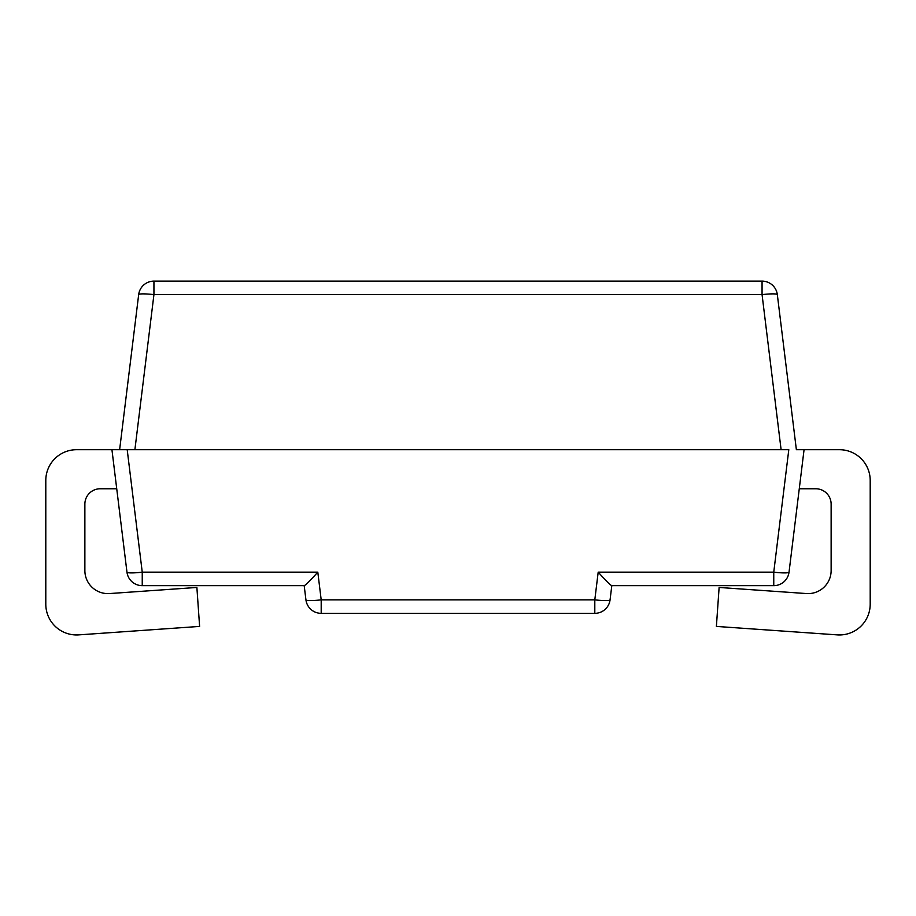 <?xml version="1.0" encoding="UTF-8"?>
<svg xmlns="http://www.w3.org/2000/svg" width="916" height="916" viewBox="0 0 916 916"><rect width="100%" height="100%" fill="white"/><g stroke="black" fill="none" stroke-linecap="round" stroke-linejoin="round"><path stroke-width="1.37" d="M134.892 449.699L781.108 449.699L762.066 294.631L153.934 294.631L134.892 449.699L127.198 449.699L142.243 572.157L317.806 572.157C310.329 580.435 305.83 584.935 304.284 585.656L142.243 585.656A15.377 15.377 0 0 1 126.969 572.157L111.935 449.699L127.198 449.699L119.63 449.699L138.671 294.631A15.377 15.377 0 0 1 153.934 281.12L762.066 281.12A15.377 15.377 0 0 1 777.329 294.631L796.37 449.699L839.434 449.699A30.766 30.766 0 0 1 870.2 480.453L870.2 604.194A30.766 30.766 0 0 1 837.293 634.88L716.392 626.418L719.117 587.454L806.458 593.557A23.072 23.072 0 0 0 831.133 570.542L831.133 504.144A15.377 15.377 0 0 0 815.755 488.766L799.267 488.766M116.733 488.766L100.245 488.766A15.377 15.377 0 0 0 84.867 504.144L84.867 570.542A23.072 23.072 0 0 0 109.542 593.557L196.883 587.454L199.608 626.418L78.707 634.88A30.766 30.766 0 0 1 45.8 604.194L45.8 480.453A30.766 30.766 0 0 1 76.566 449.699L119.63 449.699M142.243 585.656A15.377 15.377 0 0 1 126.969 572.157A15.377 15.377 0 0 0 142.243 585.656L142.243 572.157A15.377 1.866 173 0 1 126.969 572.157A15.377 15.377 0 0 0 142.243 585.656L304.192 585.656L305.933 599.843A15.377 15.377 0 0 0 321.195 613.342L321.195 599.843L594.805 599.843L598.194 572.157L773.757 572.157L788.802 449.699L781.108 449.699M796.37 449.699L804.065 449.699L789.031 572.157A15.377 1.866 -173 0 1 773.757 572.157L773.757 585.656L611.716 585.656C610.17 584.935 605.671 580.435 598.194 572.157M321.195 613.342L594.805 613.342A15.377 15.377 0 0 0 610.067 599.843L611.808 585.656L773.757 585.656A15.377 15.377 0 0 0 789.031 572.157A15.377 15.377 0 0 1 773.757 585.656M317.806 572.157L321.195 599.843A15.377 1.866 173 0 1 305.933 599.843M762.066 281.12L762.066 294.631A15.377 1.866 -7 0 1 777.329 294.631M138.671 294.631A15.377 1.866 7 0 1 153.934 294.631L153.934 281.12M610.067 599.843A15.377 1.866 -173 0 1 594.805 599.843L594.805 613.342A15.377 15.377 0 0 0 610.067 599.843"/></g></svg>
